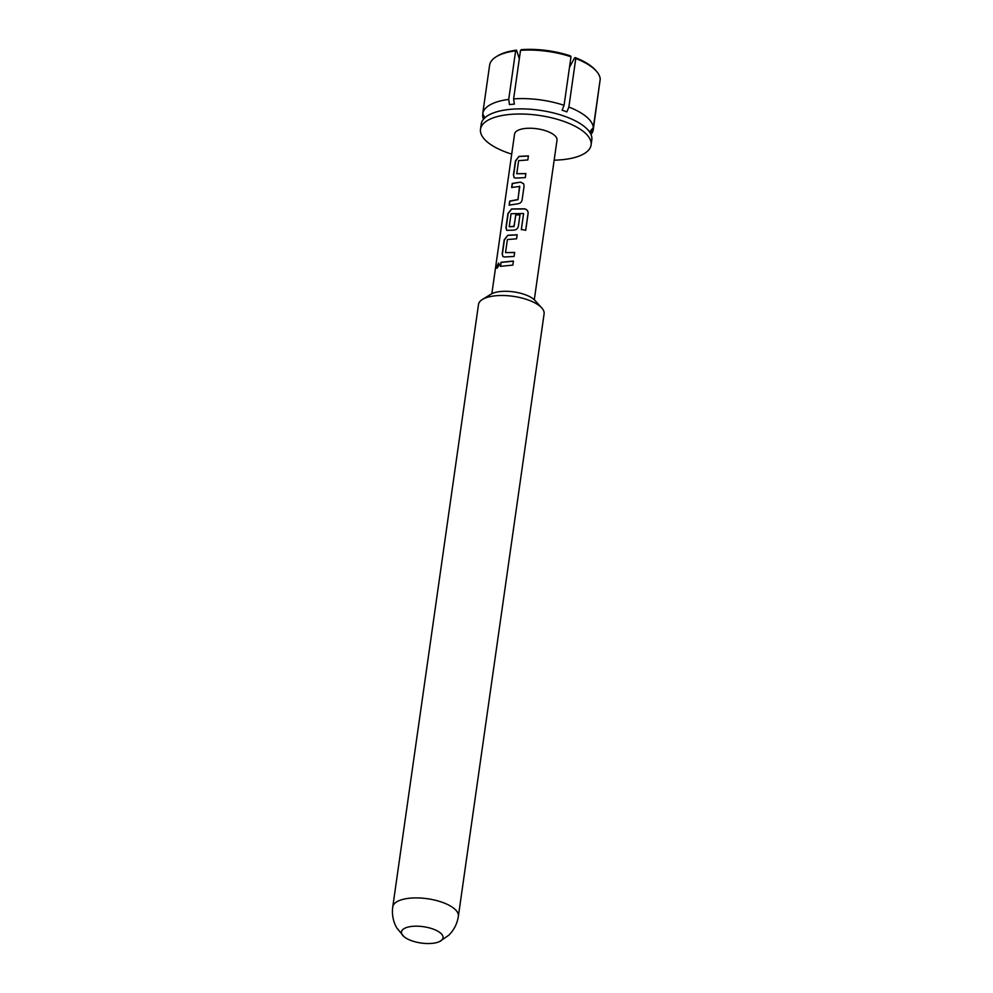 <?xml version="1.0" encoding="UTF-8"?>
<svg xmlns="http://www.w3.org/2000/svg" width="993" height="993" viewBox="0 0 993 993"><rect width="100%" height="100%" fill="white"/><g stroke="black" fill="none" stroke-linecap="round" stroke-linejoin="round"><path stroke-width="1.49" d="M496.686 266.534L498.635 263.071L499.231 264.908L497.034 268.271L496.686 266.534L498.747 263.133M483.529 119.185A55.856 21.933 8.1 0 1 482.635 115.784L484.311 118.167M484.857 118.018L482.735 113.562A55.856 21.933 8.1 0 1 508.726 99.399L515.628 50.854A55.856 21.933 -171.9 0 0 496.215 56.762A55.856 21.933 -171.9 0 0 489.636 65.017L482.735 113.562M520.518 50.358L521.387 49.65A54.441 21.374 8.1 0 1 570.441 55.881L570.987 56.775A55.856 21.933 -171.9 0 0 520.518 50.358L513.617 98.903L514.349 104.116A53.125 20.853 -171.9 0 0 511.867 104.339A53.125 20.853 -171.9 0 0 509.446 104.613L508.726 99.399M513.617 98.903A55.856 21.933 8.1 0 1 564.074 105.32L562.088 110.186A53.125 20.853 8.1 0 1 566.891 111.911L568.865 107.045A55.856 21.933 8.1 0 1 593.33 127.6L600.244 79.055A55.856 21.933 -171.9 0 0 596.21 70.999A55.856 21.933 -171.9 0 0 575.779 58.5L575.232 57.606L574.513 58.004L569.473 67.35M590.053 132.714A53.125 20.853 -171.9 0 0 590.041 131.361L593.33 127.6M599.958 81.054L593.243 129.822L590.475 132.404M593.243 129.822A55.856 21.933 8.1 0 1 590.984 134.477M554.168 160.171A55.856 21.933 -171.9 0 0 591.083 144.978L591.816 139.839A55.856 21.933 -171.9 0 0 584.964 127.054A55.856 21.933 -171.9 0 0 583.747 126.074A55.856 21.933 -171.9 0 0 509.67 109.404A55.856 21.933 -171.9 0 0 492.813 113.14A55.856 21.933 -171.9 0 0 481.22 124.1L480.5 129.227A55.856 21.933 -171.9 0 0 487.352 142.011A55.856 21.933 -171.9 0 0 511.718 154.126M591.083 144.978A55.856 21.933 -171.9 0 0 584.232 132.193A55.856 21.933 -171.9 0 0 523.423 114.058A55.856 21.933 -171.9 0 0 480.5 129.227M482.921 113.736L482.635 115.784M482.412 299.464L490.89 294.238A24.676 9.694 8.1 0 1 500.534 291.52A24.676 9.694 8.1 0 1 535.066 300.531L541.744 307.917A33.141 13.008 -171.9 0 0 495.37 295.802A33.141 13.008 -171.9 0 0 482.412 299.464A33.141 13.008 -171.9 0 0 478.489 304.516L392.756 906.932C391.776 914.441 393.116 921.43 396.753 927.909L403.928 936.61A21.014 8.254 8.1 0 1 412.157 926.37A21.014 8.254 8.1 0 1 437.702 931.136A21.014 8.254 8.1 0 1 439.365 941.662A21.014 8.254 8.1 0 1 432.352 943.35A21.014 8.254 8.1 0 1 403.928 936.61M392.756 906.932A33.141 13.008 -171.9 0 1 409.637 898.218A33.141 13.008 -171.9 0 1 443.027 902.587A33.141 13.008 -171.9 0 1 458.369 916.278L544.102 313.862A33.141 13.008 -171.9 0 0 541.744 307.917M534.296 299.749L557.011 140.125A21.436 8.416 -171.9 0 0 554.379 135.222A21.436 8.416 -171.9 0 0 531.044 128.258A21.436 8.416 -171.9 0 0 514.56 134.08L491.845 293.717M515.913 178.095L514.213 177.772L513.418 175.078L515.429 160.916L519.004 156.385L528.4 155.913L527.817 159.96L518.631 160.655L516.757 173.738L525.868 173.552L525.297 177.598L515.913 178.095M516.757 173.738L525.905 173.663M522.082 200.114C521.462 202.336 519.96 203.577 517.576 203.838L509.136 205.141L509.707 201.095L517.912 199.531L519.773 186.461L511.656 187.478L512.227 183.432L520.667 182.129L523.621 183.742L524.105 185.952L522.082 200.114M509.347 205.241L509.918 201.194L518.023 199.655L519.538 186.2M523.596 213.52L511.072 213.681L509.21 226.764L514.113 226.267L515.752 214.773L519.997 214.811L518.346 226.416C517.725 228.626 516.223 229.867 513.84 230.14L506.728 230.351L505.934 227.658L507.944 213.507L511.519 208.964L524.565 208.803C526.973 209.411 528.164 210.901 528.139 213.247L525.719 230.239L521.325 229.532L523.596 213.52L521.325 229.644M509.21 226.764L513.803 226.553M504.692 256.964L502.979 256.653L502.185 253.947L504.208 239.797L507.783 235.267L517.154 234.77L516.583 238.816L507.398 239.536L505.549 252.607L514.647 252.433L514.089 256.467L504.692 256.964M505.549 252.607L514.697 252.545M500.435 266.347L501.006 262.313L513.431 261.047L512.86 265.094L500.435 266.347M519.327 58.773L516.497 50.146A54.441 21.374 8.1 0 0 497.617 55.893L496.215 56.762M575.232 57.606A54.441 21.374 8.1 0 1 595.105 69.771L596.21 70.999M515.628 50.854L516.497 50.146M570.987 56.775L564.074 105.32M568.865 107.045L575.779 58.5M500.646 266.447L501.006 262.313M501.217 262.413L513.48 261.171M497.17 268.284L496.947 266.596M503.091 256.703L502.185 253.947M502.396 254.047L504.419 239.896L507.783 235.267M507.944 235.366L517.204 234.894M506.84 230.413L506.145 227.757L508.155 213.607L511.693 209.076L524.565 208.915C526.973 209.511 528.139 210.988 528.077 213.346L528.139 213.247M528.077 213.346L525.657 230.339M513.902 226.665L515.851 214.885L520.034 214.935M511.854 187.578L512.438 183.531L520.667 182.129M520.766 182.253L523.621 183.742M514.324 177.821L513.418 175.078M513.617 175.178L515.64 161.015L519.004 156.385M519.178 156.497L528.45 156.025M458.369 916.278C457.214 923.751 453.987 930.093 448.675 935.307L439.365 941.662"/></g></svg>
